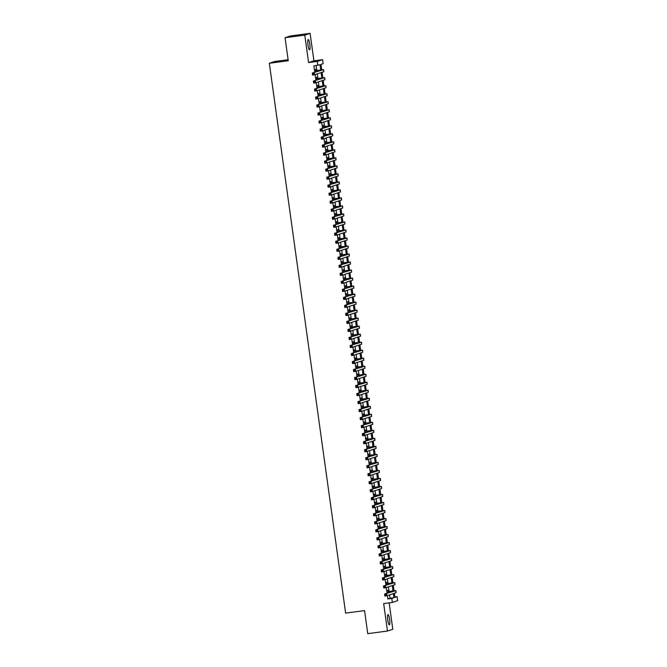 <?xml version="1.0" encoding="UTF-8"?>
<svg xmlns="http://www.w3.org/2000/svg" width="667" height="667" viewBox="0 0 667 667"><rect width="100%" height="100%" fill="white"/><g stroke="black" fill="none" stroke-linecap="round" stroke-linejoin="round"><path stroke-width="1" d="M389.62 619.435A5.186 0.95 82.5 0 0 388.019 614.607A5.186 0.95 82.5 0 0 387.777 620.043A5.186 0.95 82.5 0 0 389.378 624.879A5.186 0.95 82.5 0 0 389.62 619.435M309.822 44.347A5.186 0.95 82.5 0 0 308.221 39.511A5.186 0.95 82.5 0 0 307.971 44.956A5.186 0.95 82.5 0 0 309.571 49.792A5.186 0.95 82.5 0 0 309.822 44.347M394.897 596.965L397.123 596.673L397.674 600.684L392.346 602.443L391.787 598.432L393.955 597.724L393.38 593.605M288.111 59.722L274.654 61.506L269.326 63.265L345.623 613.106L364.557 610.605L367.75 633.65L387.477 631.04L392.805 629.281L389.144 602.868M269.326 63.265L288.261 60.764L285.059 37.719L290.387 35.96L310.113 33.35L304.786 35.118L308.596 62.565L317.275 61.422L322.603 59.655L323.161 63.665L321.002 64.374L321.744 69.768M308.596 62.565L313.924 60.805L310.113 33.35M313.924 60.805L322.603 59.655M285.059 37.719L304.786 35.118M388.277 591.479L387.719 590.195L388.094 592.863M387.168 583.467L386.61 582.183L386.977 584.851M386.051 575.446L385.501 574.162L385.868 576.838M384.942 567.434L384.384 566.15L384.759 568.818M383.825 559.421L383.275 558.137L383.642 560.805M382.716 551.401L382.158 550.117L382.533 552.793M381.607 543.388L381.049 542.104L381.416 544.772M380.49 535.376L379.94 534.092L380.307 536.76M379.381 527.355L378.823 526.071L379.198 528.748M378.264 519.343L377.714 518.059L378.081 520.727M377.155 511.331L376.597 510.047L376.972 512.715M376.046 503.31L375.488 502.026L375.863 504.702M374.929 495.298L374.379 494.014L374.746 496.682M373.82 487.285L373.262 486.001L373.637 488.669M372.703 479.265L372.153 477.981L372.519 480.657M371.594 471.252L371.035 469.968L371.411 472.636M370.485 463.24L369.927 461.956L370.302 464.624M369.368 455.219L368.818 453.935L369.185 456.612M368.259 447.207L367.7 445.923L368.076 448.591M367.142 439.194L366.592 437.911L366.958 440.579M366.033 431.174L365.474 429.89L365.849 432.566M364.924 423.161L364.365 421.877L364.741 424.546M363.807 415.149L363.257 413.865L363.623 416.533M362.698 407.128L362.139 405.844L362.514 408.521M361.581 399.116L361.03 397.832L361.397 400.5M360.472 391.104L359.922 389.82L360.288 392.488M359.363 383.083L358.804 381.799L359.18 384.475M358.246 375.071L357.695 373.787L358.062 376.455M357.137 367.058L356.578 365.774L356.953 368.442M356.02 359.038L355.469 357.754L355.836 360.422M354.911 351.025L354.36 349.741L354.727 352.409M353.802 343.005L353.243 341.729L353.618 344.397M352.685 334.992L352.134 333.708L352.501 336.376M351.576 326.98L351.017 325.696L351.392 328.364M350.458 318.959L349.908 317.684L350.275 320.352M349.35 310.947L348.799 309.663L349.166 312.331M348.241 302.935L347.682 301.651L348.057 304.319M347.123 294.914L346.573 293.638L346.94 296.306M346.015 286.902L345.456 285.618L345.831 288.286M344.897 278.889L344.347 277.605L344.714 280.273M343.788 270.869L343.238 269.585L343.605 272.261M342.68 262.856L342.121 261.572L342.496 264.24M341.562 254.844L341.012 253.56L341.379 256.228M340.453 246.823L339.895 245.539L340.27 248.216M339.336 238.811L338.786 237.527L339.153 240.195M338.227 230.799L337.677 229.515L338.044 232.183M337.118 222.778L336.56 221.494L336.935 224.17M336.001 214.766L335.451 213.482L335.818 216.15M334.892 206.753L334.334 205.469L334.709 208.137M333.783 198.733L333.225 197.449L333.592 200.125M332.666 190.72L332.116 189.436L332.483 192.104M331.557 182.708L330.999 181.424L331.374 184.092M330.44 174.687L329.89 173.403L330.257 176.08M329.331 166.675L328.773 165.391L329.148 168.059M328.222 158.663L327.664 157.379L328.031 160.047M327.105 150.642L326.555 149.358L326.922 152.034M325.996 142.63L325.438 141.346L325.813 144.014M324.879 134.617L324.329 133.333L324.696 136.001M323.77 126.597L323.212 125.313L323.587 127.989M322.661 118.584L322.103 117.3L322.469 119.968M321.544 110.572L320.994 109.288L321.361 111.956M320.435 102.551L319.877 101.267L320.252 103.944M319.318 94.539L318.768 93.255L319.134 95.923M318.209 86.527L317.65 85.243L318.026 87.911M317.1 78.506L316.542 77.222L316.908 79.898M320.71 69.885L319.993 64.707L313.882 65.95L314.757 72.228M315.082 74.604L315.866 80.24M316.2 82.616L316.983 88.252M317.309 90.637L318.092 96.273M318.426 98.649L319.201 104.285M319.535 106.662L320.318 112.298M320.644 114.682L321.427 120.318M321.761 122.695L322.545 128.331M322.87 130.707L323.653 136.343M323.987 138.728L324.762 144.364M325.096 146.74L325.88 152.376M326.205 154.752L326.988 160.388M327.322 162.773L328.106 168.409M328.431 170.785L329.215 176.421M329.548 178.798L330.323 184.434M330.657 186.818L331.441 192.455M331.766 194.831L332.55 200.467M332.883 202.843L333.667 208.479M333.992 210.864L334.776 216.5M335.109 218.876L335.885 224.512M336.218 226.888L337.002 232.525M337.327 234.909L338.111 240.545M338.444 242.921L339.228 248.558M339.553 250.934L340.337 256.578M340.67 258.954L341.446 264.591M341.779 266.967L342.563 272.603M342.888 274.987L343.672 280.624M344.005 283L344.789 288.636M345.114 291.012L345.898 296.648M346.231 299.033L347.007 304.669M347.34 307.045L348.124 312.681M348.449 315.057L349.233 320.694M349.566 323.078L350.35 328.714M350.675 331.09L351.459 336.727M351.792 339.103L352.568 344.739M352.901 347.123L353.685 352.76M354.01 355.136L354.794 360.772M355.127 363.148L355.911 368.784M356.236 371.169L357.02 376.805M357.345 379.181L358.129 384.817M358.462 387.193L359.246 392.83M359.571 395.214L360.355 400.85M360.689 403.227L361.464 408.863M361.797 411.239L362.581 416.875M362.906 419.26L363.69 424.896M364.024 427.272L364.807 432.908M365.132 435.284L365.916 440.92M366.25 443.305L367.025 448.941M367.359 451.317L368.142 456.953M368.467 459.33L369.251 464.966M369.585 467.35L370.368 472.986M370.694 475.363L371.477 480.999M371.811 483.375L372.586 489.011M372.92 491.396L373.703 497.032M374.029 499.408L374.812 505.044M375.146 507.42L375.93 513.056M376.255 515.441L377.038 521.077M377.372 523.453L378.147 529.089M378.481 531.466L379.265 537.102M379.59 539.486L380.373 545.122M380.707 547.499L381.491 553.135M381.816 555.511L382.6 561.147M382.933 563.532L383.708 569.168M384.042 571.544L384.826 577.18M385.151 579.556L385.935 585.192M386.268 587.577L387.052 593.213M387.377 595.589L387.844 598.958L390.003 598.241L389.536 594.872M389.053 591.379L388.427 586.86M387.944 583.358L387.319 578.848M386.827 575.346L386.201 570.827M385.718 567.334L385.092 562.815M384.609 559.313L383.975 554.802M383.492 551.301L382.866 546.782M382.383 543.288L381.757 538.769M381.266 535.268L380.64 530.757M380.157 527.255L379.531 522.736M379.048 519.243L378.414 514.724M377.931 511.222L377.305 506.712M376.822 503.21L376.196 498.691M375.704 495.197L375.079 490.679M374.596 487.177L373.97 482.666M373.487 479.164L372.853 474.646M372.369 471.152L371.744 466.633M371.261 463.131L370.635 458.621M370.143 455.119L369.518 450.6M369.034 447.107L368.409 442.588M367.926 439.086L367.292 434.576M366.808 431.074L366.183 426.555M365.699 423.061L365.074 418.543M364.582 415.041L363.957 410.53M363.473 407.028L362.848 402.509M362.364 399.016L361.731 394.497M361.247 390.995L360.622 386.485M360.138 382.983L359.513 378.464M359.021 374.971L358.396 370.452M357.912 366.95L357.287 362.431M356.803 358.938L356.17 354.419M355.686 350.925L355.061 346.406M354.577 342.905L353.952 338.386M353.46 334.892L352.835 330.373M352.351 326.872L351.726 322.361M351.242 318.859L350.609 314.34M350.125 310.847L349.5 306.328M349.016 302.826L348.391 298.316M347.899 294.814L347.274 290.295M346.79 286.802L346.165 282.283M345.681 278.781L345.047 274.27M344.564 270.769L343.939 266.25M343.455 262.756L342.83 258.237M342.338 254.736L341.712 250.225M341.229 246.723L340.604 242.204M340.12 238.711L339.486 234.192M339.003 230.69L338.377 226.18M337.894 222.678L337.269 218.159M336.777 214.666L336.151 210.147M335.668 206.645L335.042 202.134M334.559 198.633L333.925 194.114M333.442 190.62L332.816 186.101M332.333 182.6L331.707 178.089M331.216 174.587L330.59 170.068M330.107 166.575L329.481 162.056M328.998 158.554L328.372 154.044M327.881 150.542L327.255 146.023M326.772 142.53L326.146 138.011M325.654 134.509L325.029 129.998M324.546 126.497L323.92 121.978M323.437 118.484L322.811 113.965M322.319 110.464L321.694 105.953M321.211 102.451L320.585 97.932M320.102 94.439L319.468 89.92M318.984 86.418L318.359 81.908M317.876 78.406L317.25 73.887M316.758 70.394L316.1 65.658M315.983 70.494L315.433 69.21L315.799 71.878M392.346 602.443L383.667 603.593L387.477 631.04M387.844 598.958L391.787 598.432M317.825 65.424L317.275 61.422M394.389 593.271L394.956 597.39L397.123 596.673M322.094 72.286L322.861 77.781M323.212 80.298L323.97 85.793M324.32 88.311L325.079 93.814M325.429 96.331L326.196 101.826M326.547 104.344L327.305 109.838M327.655 112.356L328.422 117.859M328.773 120.377L329.531 125.871M329.882 128.389L330.64 133.884M330.99 136.401L331.757 141.904M332.108 144.422L332.866 149.917M333.217 152.435L333.984 157.929M334.325 160.447L335.092 165.95M335.443 168.468L336.201 173.962M336.552 176.48L337.319 181.974M337.669 184.492L338.427 189.995M338.778 192.513L339.545 198.007M339.887 200.525L340.654 206.02M341.004 208.538L341.762 214.04M342.113 216.558L342.88 222.053M343.23 224.571L343.989 230.065M344.339 232.583L345.106 238.086M345.448 240.604L346.215 246.098M346.565 248.616L347.324 254.119M347.674 256.637L348.441 262.131M348.791 264.649L349.55 270.143M349.9 272.661L350.667 278.164M351.009 280.682L351.776 286.176M352.126 288.694L352.885 294.189M353.235 296.707L354.002 302.209M354.352 304.727L355.111 310.222M355.461 312.74L356.228 318.234M356.57 320.752L357.337 326.255M357.687 328.773L358.446 334.267M358.796 336.785L359.563 342.279M359.913 344.797L360.672 350.3M361.022 352.818L361.789 358.312M362.131 360.83L362.898 366.325M363.248 368.843L364.007 374.345M364.357 376.863L365.124 382.358M365.474 384.876L366.233 390.37M366.583 392.888L367.342 398.391M367.692 400.909L368.459 406.403M368.809 408.921L369.568 414.415M369.918 416.933L370.685 422.436M371.035 424.954L371.794 430.448M372.144 432.966L372.903 438.461M373.253 440.979L374.02 446.481M374.37 448.999L375.129 454.494M375.479 457.012L376.246 462.506M376.597 465.024L377.355 470.527M377.705 473.045L378.464 478.539M378.814 481.057L379.581 486.551M379.932 489.069L380.69 494.572M381.04 497.09L381.807 502.584M382.158 505.102L382.916 510.597M383.267 513.115L384.025 518.618M384.375 521.135L385.142 526.63M385.493 529.148L386.251 534.642M386.602 537.16L387.369 542.663M387.719 545.181L388.477 550.675M388.828 553.193L389.586 558.688M389.937 561.205L390.704 566.708M391.054 569.226L391.812 574.721M392.163 577.238L392.93 582.741M393.28 585.259L394.039 590.754M392.996 590.87L392.271 585.593M391.888 582.85L391.154 577.572M390.779 574.837L390.045 569.56M389.661 566.825L388.928 561.547M388.553 558.804L387.819 553.527M387.435 550.792L386.71 545.514M386.326 542.78L385.593 537.494M385.218 534.759L384.484 529.481M384.1 526.747L383.367 521.469M382.991 518.734L382.258 513.448M381.883 510.714L381.149 505.436M380.765 502.701L380.032 497.424M379.656 494.689L378.923 489.403M378.539 486.668L377.805 481.391M377.43 478.656L376.697 473.378M376.321 470.644L375.588 465.358M375.204 462.623L374.47 457.345M374.095 454.611L373.362 449.333M372.978 446.598L372.244 441.312M371.869 438.578L371.135 433.3M370.76 430.565L370.027 425.288M369.643 422.553L368.909 417.267M368.534 414.532L367.8 409.255M367.417 406.52L366.683 401.242M366.308 398.507L365.574 393.222M365.199 390.487L364.465 385.209M364.082 382.474L363.348 377.197M362.973 374.462L362.239 369.176M361.856 366.441L361.122 361.164M360.747 358.429L360.013 353.151M359.638 350.417L358.904 345.131M358.521 342.396L357.787 337.118M357.412 334.384L356.678 329.106M356.295 326.371L355.569 321.085M355.186 318.351L354.452 313.073M354.077 310.338L353.343 305.061M352.96 302.326L352.226 297.04M351.851 294.305L351.117 289.028M350.734 286.293L350.008 281.015M349.625 278.281L348.891 272.995M348.516 270.26L347.782 264.982M347.399 262.248L346.665 256.97M346.29 254.227L345.556 248.949M345.173 246.215L344.447 240.937M344.064 238.202L343.33 232.925M342.955 230.182L342.221 224.904M341.837 222.169L341.104 216.892M340.729 214.157L339.995 208.879M339.611 206.136L338.886 200.859M338.502 198.124L337.769 192.846M337.394 190.112L336.66 184.826M336.276 182.091L335.543 176.813M335.168 174.079L334.434 168.801M334.05 166.066L333.325 160.78M332.941 158.046L332.208 152.768M331.832 150.033L331.099 144.756M330.715 142.021L329.982 136.735M329.606 134L328.873 128.723M328.489 125.988L327.764 120.71M327.38 117.976L326.647 112.69M326.271 109.955L325.538 104.677M325.154 101.943L324.42 96.665M324.045 93.93L323.312 88.644M322.928 85.91L322.203 80.632M321.819 77.897L321.085 72.62M390.003 598.241L393.955 597.724M315.624 70.61L321.636 69.935L312.289 73.045L323.637 69.66L315.616 70.544M313.565 73.52L314.257 72.778L314.541 74.787L312.565 75.046L312.289 73.045L312.89 74.429L313.673 74.32L313.565 73.52L312.773 73.628M313.673 74.32L314.541 74.787L323.82 71.711L323.637 69.66M312.565 75.046L312.89 74.429M316.733 78.631L322.745 77.947L313.398 81.057L324.754 77.672L316.725 78.556M314.674 81.541L315.374 80.799L315.649 82.8L313.682 83.058L313.398 81.057L313.999 82.441L314.791 82.341L314.674 81.541L313.89 81.641M314.791 82.341L315.649 82.8L324.937 79.723L324.754 77.672M313.682 83.058L313.999 82.441M317.851 86.643L323.862 85.968L314.516 89.07L325.863 85.684L317.842 86.568M315.791 89.553L316.483 88.811L316.767 90.812L314.791 91.079L314.516 89.07L315.107 90.462L315.9 90.353L315.791 89.553L314.999 89.653M315.9 90.353L316.767 90.812L326.046 87.744L325.863 85.684M314.791 91.079L315.107 90.462M318.959 94.656L324.971 93.98L315.624 97.09L326.98 93.705L318.951 94.589M316.9 97.565L317.6 96.823L317.876 98.833L315.9 99.091L315.624 97.09L316.225 98.474L317.008 98.366L316.9 97.565L316.116 97.674M317.008 98.366L317.876 98.833L327.155 95.756L326.98 93.705M315.9 99.091L316.225 98.474M320.077 102.676L326.088 101.993L316.733 105.103L328.089 101.718L320.06 102.601M318.017 105.586L318.709 104.844L318.984 106.845L317.017 107.104L316.733 105.103L317.334 106.487L318.126 106.386L318.017 105.586L317.225 105.686M318.126 106.386L318.984 106.845L328.272 103.777L328.089 101.718M317.017 107.104L317.334 106.487M321.186 110.689L327.197 110.013L317.851 113.115L329.198 109.73L321.177 110.614M319.126 113.598L319.818 112.856L320.102 114.857L318.126 115.124L317.851 113.115L318.451 114.507L319.235 114.399L319.126 113.598L318.334 113.707M319.235 114.399L320.102 114.857L329.381 111.789L329.198 109.73M318.126 115.124L318.451 114.507M322.294 118.701L328.306 118.026L318.959 121.136L330.315 117.751L322.286 118.634M320.235 121.611L320.935 120.869L321.211 122.878L319.243 123.137L318.959 121.136L319.56 122.52L320.352 122.411L320.235 121.611L319.451 121.719M320.352 122.411L321.211 122.878L330.498 119.802L330.315 117.751M319.243 123.137L319.56 122.52M323.412 126.722L329.423 126.038L320.077 129.148L331.424 125.763L323.403 126.647M321.352 129.631L322.044 128.889L322.328 130.89L320.352 131.149L320.077 129.148L320.669 130.532L321.461 130.432L321.352 129.631L320.56 129.731M321.461 130.432L322.328 130.89L331.607 127.822L331.424 125.763M320.352 131.149L320.669 130.532M324.521 134.734L330.532 134.059L321.186 137.16L332.541 133.775L324.512 134.659M322.461 137.644L323.161 136.902L323.437 138.903L321.461 139.17L321.186 137.16L321.786 138.553L322.57 138.444L322.461 137.644L321.677 137.752M322.57 138.444L323.437 138.903L332.716 135.835L332.541 133.775M321.461 139.17L321.786 138.553M325.638 142.746L331.649 142.071L322.294 145.181L333.65 141.796L325.621 142.68M323.578 145.656L324.27 144.914L324.546 146.923L322.578 147.182L322.294 145.181L322.895 146.565L323.687 146.465L323.578 145.656L322.786 145.765M323.687 146.465L324.546 146.923L333.833 143.847L333.65 141.796M322.578 147.182L322.895 146.565M326.747 150.767L332.758 150.083L323.412 153.193L334.759 149.808L326.738 150.692M324.687 153.677L325.379 152.935L325.663 154.936L323.687 155.194L323.412 153.193L324.012 154.577L324.796 154.477L324.687 153.677L323.895 153.777M324.796 154.477L325.663 154.936L334.942 151.868L334.759 149.808M323.687 155.194L324.012 154.577M327.856 158.779L333.867 158.104L324.521 161.206L335.876 157.821L327.847 158.713M325.796 161.689L326.497 160.947L326.772 162.948L324.804 163.215L324.521 161.206L325.121 162.598L325.913 162.49L325.796 161.689L325.012 161.798M325.913 162.49L326.772 162.948L336.051 159.88L335.876 157.821M324.804 163.215L325.121 162.598M328.973 166.792L334.984 166.116L325.638 169.226L336.985 165.841L328.964 166.725M326.913 169.701L327.605 168.959L327.889 170.969L325.913 171.227L325.638 169.226L326.23 170.61L327.022 170.51L326.913 169.701L326.121 169.81M327.022 170.51L327.889 170.969L337.168 167.892L336.985 165.841M325.913 171.227L326.23 170.61M330.082 174.812L336.093 174.129L326.747 177.239L338.102 173.854L330.073 174.737M328.022 177.722L328.723 176.98L328.998 178.981L327.022 179.24L326.747 177.239L327.347 178.623L328.131 178.523L328.022 177.722L327.23 177.822M328.131 178.523L328.998 178.981L338.277 175.913L338.102 173.854M327.022 179.24L327.347 178.623M331.199 182.825L337.21 182.149L327.856 185.251L339.211 181.866L331.182 182.758M329.139 185.734L329.832 184.992L330.107 186.993L328.139 187.26L327.856 185.251L328.456 186.643L329.248 186.535L329.139 185.734L328.347 185.843M329.248 186.535L330.107 186.993L339.395 183.925L339.211 181.866M328.139 187.26L328.456 186.643M332.308 190.837L338.319 190.162L328.973 193.272L340.32 189.887L332.299 190.77M330.248 193.747L330.94 193.013L331.224 195.014L329.248 195.273L328.973 193.272L329.573 194.656L330.357 194.556L330.248 193.747L329.456 193.855M330.357 194.556L331.224 195.014L340.503 191.938L340.32 189.887M329.248 195.273L329.573 194.656M333.417 198.858L339.428 198.174L330.082 201.284L341.437 197.899L333.408 198.783M331.357 201.767L332.058 201.025L332.333 203.026L330.365 203.285L330.082 201.284L330.682 202.668L331.474 202.568L331.357 201.767L330.574 201.868M331.474 202.568L332.333 203.026L341.612 199.958L341.437 197.899M330.365 203.285L330.682 202.668M334.534 206.87L340.545 206.195L331.199 209.296L342.546 205.911L334.526 206.803M332.474 209.78L333.167 209.038L333.442 211.047L331.474 211.306L331.199 209.296L331.791 210.689L332.583 210.58L332.474 209.78L331.682 209.888M332.583 210.58L333.442 211.047L342.73 207.971L342.546 205.911M331.474 211.306L331.791 210.689M335.643 214.882L341.654 214.207L332.308 217.317L343.663 213.932L335.634 214.816M333.583 217.792L334.284 217.058L334.559 219.059L332.583 219.318L332.308 217.317L332.908 218.701L333.692 218.601L333.583 217.792L332.791 217.901M333.692 218.601L334.559 219.059L343.838 215.983L343.663 213.932M332.583 219.318L332.908 218.701M336.76 222.903L342.771 222.219L333.417 225.329L344.772 221.944L336.743 222.828M334.701 225.813L335.393 225.071L335.668 227.072L333.7 227.33L333.417 225.329L334.017 226.713L334.809 226.613L334.701 225.813L333.909 225.913M334.809 226.613L335.668 227.072L344.956 224.004L344.772 221.944M333.7 227.33L334.017 226.713M337.869 230.915L343.88 230.24L334.534 233.342L345.881 229.957L337.861 230.849M335.809 233.825L336.502 233.083L336.785 235.092L334.809 235.351L334.534 233.342L335.134 234.734L335.918 234.626L335.809 233.825L335.017 233.934M335.918 234.626L336.785 235.092L346.065 232.016L345.881 229.957M334.809 235.351L335.134 234.734M338.978 238.928L344.989 238.252L335.643 241.362L346.998 237.977L338.969 238.861M336.918 241.838L337.619 241.104L337.894 243.105L335.926 243.363L335.643 241.362L336.243 242.746L337.035 242.646L336.918 241.838L336.135 241.946M337.035 242.646L337.894 243.105L347.173 240.028L346.998 237.977M335.926 243.363L336.243 242.746M340.095 246.948L346.106 246.265L336.76 249.375L348.107 245.99L340.087 246.873M338.036 249.858L338.728 249.116L339.003 251.117L337.035 251.376L336.76 249.375L337.352 250.759L338.144 250.659L338.036 249.858L337.244 249.958M338.144 250.659L339.003 251.117L348.291 248.049L348.107 245.99M337.035 251.376L337.352 250.759M341.204 254.961L347.215 254.285L337.869 257.395L349.225 254.002L341.196 254.894M339.144 257.871L339.845 257.128L340.12 259.138L338.144 259.396L337.869 257.395L338.469 258.779L339.253 258.671L339.144 257.871L338.352 257.979M339.253 258.671L340.12 259.138L349.4 256.061L349.225 254.002M338.144 259.396L338.469 258.779M342.313 262.973L348.332 262.298L338.978 265.408L350.333 262.023L342.304 262.906M340.253 265.883L340.954 265.149L341.229 267.15L339.261 267.409L338.978 265.408L339.578 266.792L340.37 266.692L340.253 265.883L339.47 265.991M340.37 266.692L341.229 267.15L350.517 264.074L350.333 262.023M339.261 267.409L339.578 266.792M343.43 270.994L349.441 270.31L340.095 273.42L351.442 270.035L343.422 270.919M341.371 273.904L342.063 273.162L342.346 275.163L340.37 275.429L340.095 273.42L340.695 274.804L341.479 274.704L341.371 273.904L340.579 274.004M341.479 274.704L342.346 275.163L351.626 272.094L351.442 270.035M340.37 275.429L340.695 274.804M344.539 279.006L350.55 278.331L341.204 281.441L352.56 278.047L344.531 278.939M342.479 281.916L343.18 281.174L343.455 283.183L341.479 283.442L341.204 281.441L341.804 282.825L342.596 282.716L342.479 281.916L341.696 282.024M342.596 282.716L343.455 283.183L352.735 280.107L352.56 278.047M341.479 283.442L341.804 282.825M345.656 287.018L351.667 286.343L342.321 289.453L353.668 286.068L345.648 286.952M343.597 289.937L344.289 289.195L344.564 291.196L342.596 291.454L342.321 289.453L342.913 290.837L343.705 290.737L343.597 289.937L342.805 290.037M343.705 290.737L344.564 291.196L353.852 288.119L353.668 286.068M342.596 291.454L342.913 290.837M346.765 295.039L352.776 294.355L343.43 297.465L354.786 294.08L346.757 294.964M344.706 297.949L345.406 297.207L345.681 299.208L343.705 299.475L343.43 297.465L344.03 298.849L344.814 298.749L344.706 297.949L343.914 298.049M344.814 298.749L345.681 299.208L354.961 296.14L354.786 294.08M343.705 299.475L344.03 298.849M347.874 303.051L353.894 302.376L344.539 305.486L355.895 302.093L347.866 302.985M345.814 305.961L346.515 305.219L346.79 307.229L344.822 307.487L344.539 305.486L345.139 306.87L345.931 306.762L345.814 305.961L345.031 306.07M345.931 306.762L346.79 307.229L356.078 304.152L355.895 302.093M344.822 307.487L345.139 306.87M348.991 311.064L355.002 310.388L345.656 313.498L357.003 310.113L348.983 310.997M346.932 313.982L347.624 313.24L347.907 315.241L345.931 315.499L345.656 313.498L346.256 314.882L347.04 314.782L346.932 313.982L346.14 314.082M347.04 314.782L347.907 315.241L357.187 312.164L357.003 310.113M345.931 315.499L346.256 314.882M350.1 319.084L356.111 318.401L346.765 321.511L358.121 318.126L350.092 319.009M348.041 321.994L348.741 321.252L349.016 323.253L347.04 323.52L346.765 321.511L347.365 322.903L348.157 322.795L348.041 321.994L347.257 322.094M348.157 322.795L349.016 323.253L358.296 320.185L358.121 318.126M347.04 323.52L347.365 322.903M351.217 327.097L357.229 326.421L347.882 329.531L359.23 326.138L351.209 327.03M349.158 330.007L349.85 329.265L350.125 331.274L348.157 331.532L347.882 329.531L348.474 330.915L349.266 330.807L349.158 330.007L348.366 330.115M349.266 330.807L350.125 331.274L359.413 328.197L359.23 326.138M348.157 331.532L348.474 330.915M352.326 335.109L358.337 334.434L348.991 337.544L360.347 334.159L352.318 335.042M350.267 338.027L350.959 337.285L351.242 339.286L349.266 339.545L348.991 337.544L349.591 338.928L350.375 338.828L350.267 338.027L349.475 338.127M350.375 338.828L351.242 339.286L360.522 336.21L360.347 334.159M349.266 339.545L349.591 338.928M353.435 343.13L359.455 342.446L350.1 345.556L361.456 342.171L353.427 343.055M351.376 346.04L352.076 345.298L352.351 347.299L350.383 347.565L350.1 345.556L350.7 346.948L351.492 346.84L351.376 346.04L350.592 346.14M351.492 346.84L352.351 347.299L361.639 344.23L361.456 342.171M350.383 347.565L350.7 346.948M354.552 351.142L360.564 350.467L351.217 353.577L362.565 350.183L354.544 351.075M352.493 354.052L353.185 353.31L353.468 355.319L351.492 355.578L351.217 353.577L351.817 354.961L352.601 354.852L352.493 354.052L351.701 354.16M352.601 354.852L353.468 355.319L362.748 352.243L362.565 350.183M351.492 355.578L351.817 354.961M355.661 359.154L361.672 358.479L352.326 361.589L363.682 358.204L355.653 359.088M353.602 362.073L354.302 361.331L354.577 363.332L352.601 363.59L352.326 361.589L352.926 362.973L353.718 362.873L353.602 362.073L352.818 362.173M353.718 362.873L354.577 363.332L363.857 360.255L363.682 358.204M352.601 363.59L352.926 362.973M356.778 367.175L362.79 366.5L353.443 369.601L364.791 366.216L356.762 367.1M354.719 370.085L355.411 369.343L355.686 371.344L353.718 371.611L353.443 369.601L354.035 370.994L354.827 370.885L354.719 370.085L353.927 370.185M354.827 370.885L355.686 371.344L364.974 368.276L364.791 366.216M353.718 371.611L354.035 370.994M357.887 375.188L363.899 374.512L354.552 377.622L365.908 374.229L357.879 375.121M355.828 378.097L356.52 377.355L356.803 379.365L354.827 379.623L354.552 377.622L355.152 379.006L355.936 378.898L355.828 378.097L355.036 378.206M355.936 378.898L356.803 379.365L366.083 376.288L365.908 374.229M354.827 379.623L355.152 379.006M358.996 383.2L365.016 382.524L355.661 385.634L367.017 382.249L358.988 383.133M356.937 386.118L357.637 385.376L357.912 387.377L355.945 387.635L355.661 385.634L356.261 387.018L357.053 386.918L356.937 386.118L356.153 386.218M357.053 386.918L357.912 387.377L367.2 384.3L367.017 382.249M355.945 387.635L356.261 387.018M360.113 391.221L366.125 390.545L356.778 393.647L368.126 390.262L360.105 391.145M358.054 394.13L358.746 393.388L359.029 395.389L357.053 395.656L356.778 393.647L357.379 395.039L358.162 394.931L358.054 394.13L357.262 394.23M358.162 394.931L359.029 395.389L368.309 392.321L368.126 390.262M357.053 395.656L357.379 395.039M361.222 399.233L367.234 398.558L357.887 401.667L369.243 398.282L361.214 399.166M359.163 402.143L359.863 401.401L360.138 403.41L358.162 403.668L357.887 401.667L358.487 403.051L359.28 402.943L359.163 402.143L358.379 402.251M359.28 402.943L360.138 403.41L369.418 400.333L369.243 398.282M358.162 403.668L358.487 403.051M362.339 407.254L368.351 406.57L358.996 409.68L370.352 406.295L362.323 407.178M360.28 410.163L360.972 409.421L361.247 411.422L359.28 411.681L358.996 409.68L359.596 411.064L360.388 410.964L360.28 410.163L359.488 410.263M360.388 410.964L361.247 411.422L370.535 408.346L370.352 406.295M359.28 411.681L359.596 411.064M363.448 415.266L369.46 414.591L360.113 417.692L371.469 414.307L363.44 415.191M361.389 418.176L362.081 417.434L362.364 419.435L360.388 419.701L360.113 417.692L360.714 419.084L361.497 418.976L361.389 418.176L360.597 418.276M361.497 418.976L362.364 419.435L371.644 416.366L371.469 414.307M360.388 419.701L360.714 419.084M364.557 423.278L370.569 422.603L361.222 425.713L372.578 422.328L364.549 423.212M362.498 426.188L363.198 425.446L363.473 427.455L361.506 427.714L361.222 425.713L361.822 427.097L362.615 426.988L362.498 426.188L361.714 426.296M362.615 426.988L363.473 427.455L372.761 424.379L372.578 422.328M361.506 427.714L361.822 427.097M365.674 431.299L371.686 430.615L362.339 433.725L373.687 430.34L365.666 431.224M363.615 434.209L364.307 433.467L364.591 435.468L362.615 435.726L362.339 433.725L362.94 435.109L363.723 435.009L363.615 434.209L362.823 434.309M363.723 435.009L364.591 435.468L373.87 432.399L373.687 430.34M362.615 435.726L362.94 435.109M366.783 439.311L372.795 438.636L363.448 441.737L374.804 438.352L366.775 439.236M364.724 442.221L365.424 441.479L365.699 443.48L363.723 443.747L363.448 441.737L364.049 443.13L364.841 443.021L364.724 442.221L363.94 442.329M364.841 443.021L365.699 443.48L374.979 440.412L374.804 438.352M363.723 443.747L364.049 443.13M367.901 447.324L373.912 446.648L364.557 449.758L375.913 446.373L367.884 447.257M365.841 450.233L366.533 449.491L366.808 451.501L364.841 451.759L364.557 449.758L365.157 451.142L365.95 451.034L365.841 450.233L365.049 450.342M365.95 451.034L366.808 451.501L376.096 448.424L375.913 446.373M364.841 451.759L365.157 451.142M369.009 455.344L375.021 454.661L365.674 457.77L377.03 454.385L369.001 455.269M366.95 458.254L367.642 457.512L367.926 459.513L365.95 459.771L365.674 457.77L366.275 459.154L367.058 459.054L366.95 458.254L366.158 458.354M367.058 459.054L367.926 459.513L377.205 456.445L377.03 454.385M365.95 459.771L366.275 459.154M370.118 463.357L376.13 462.681L366.783 465.783L378.139 462.398L370.11 463.282M368.059 466.266L368.759 465.524L369.034 467.525L367.067 467.792L366.783 465.783L367.384 467.175L368.176 467.067L368.059 466.266L367.275 466.375M368.176 467.067L369.034 467.525L378.322 464.457L378.139 462.398M367.067 467.792L367.384 467.175M371.236 471.369L377.247 470.694L367.901 473.803L379.248 470.418L371.227 471.302M369.176 474.279L369.868 473.537L370.152 475.546L368.176 475.804L367.901 473.803L368.501 475.187L369.285 475.079L369.176 474.279L368.384 474.387M369.285 475.079L370.152 475.546L379.431 472.469L379.248 470.418M368.176 475.804L368.501 475.187M372.344 479.39L378.356 478.706L369.009 481.816L380.365 478.431L372.336 479.315M370.285 482.299L370.985 481.557L371.261 483.558L369.285 483.817L369.009 481.816L369.61 483.2L370.402 483.1L370.285 482.299L369.501 482.399M370.402 483.1L371.261 483.558L380.54 480.49L380.365 478.431M369.285 483.817L369.61 483.2M373.462 487.402L379.473 486.727L370.118 489.828L381.474 486.443L373.445 487.327M371.402 490.312L372.094 489.57L372.369 491.571L370.402 491.837L370.118 489.828L370.719 491.22L371.511 491.112L371.402 490.312L370.61 490.42M371.511 491.112L372.369 491.571L381.657 488.502L381.474 486.443M370.402 491.837L370.719 491.22M374.571 495.414L380.582 494.739L371.236 497.849L382.591 494.464L374.562 495.348M372.511 498.324L373.203 497.582L373.487 499.591L371.511 499.85L371.236 497.849L371.836 499.233L372.62 499.133L372.511 498.324L371.719 498.432M372.62 499.133L373.487 499.591L382.766 496.515L382.591 494.464M371.511 499.85L371.836 499.233M375.679 503.435L381.691 502.751L372.344 505.861L383.7 502.476L375.671 503.36M373.62 506.345L374.32 505.603L374.596 507.604L372.628 507.862L372.344 505.861L372.945 507.245L373.737 507.145L373.62 506.345L372.836 506.445M373.737 507.145L374.596 507.604L383.884 504.535L383.7 502.476M372.628 507.862L372.945 507.245M376.797 511.447L382.808 510.772L373.462 513.873L384.809 510.488L376.788 511.381M374.737 514.357L375.429 513.615L375.713 515.616L373.737 515.883L373.462 513.873L374.062 515.266L374.846 515.157L374.737 514.357L373.945 514.465M374.846 515.157L375.713 515.616L384.992 512.548L384.809 510.488M373.737 515.883L374.062 515.266M377.906 519.46L383.917 518.784L374.571 521.894L385.926 518.509L377.897 519.393M375.846 522.369L376.547 521.627L376.822 523.637L374.846 523.895L374.571 521.894L375.171 523.278L375.963 523.178L375.846 522.369L375.062 522.478M375.963 523.178L376.822 523.637L386.101 520.56L385.926 518.509M374.846 523.895L375.171 523.278M379.023 527.48L385.034 526.797L375.679 529.906L387.035 526.521L379.006 527.405M376.963 530.39L377.655 529.648L377.931 531.649L375.963 531.907L375.679 529.906L376.28 531.291L377.072 531.19L376.963 530.39L376.171 530.49M377.072 531.19L377.931 531.649L387.219 528.581L387.035 526.521M375.963 531.907L376.28 531.291M380.132 535.493L386.143 534.817L376.797 537.919L388.152 534.534L380.123 535.426M378.072 538.402L378.764 537.66L379.048 539.67L377.072 539.928L376.797 537.919L377.397 539.311L378.181 539.203L378.072 538.402L377.28 538.511M378.181 539.203L379.048 539.67L388.327 536.593L388.152 534.534M377.072 539.928L377.397 539.311M381.241 543.505L387.252 542.83L377.906 545.939L389.261 542.554L381.232 543.438M379.181 546.415L379.882 545.681L380.157 547.682L378.189 547.941L377.906 545.939L378.506 547.324L379.298 547.223L379.181 546.415L378.397 546.523M379.298 547.223L380.157 547.682L389.445 544.606L389.261 542.554M378.189 547.941L378.506 547.324M382.358 551.526L388.369 550.842L379.023 553.952L390.37 550.567L382.349 551.451M380.298 554.435L380.99 553.693L381.274 555.694L379.298 555.953L379.023 553.952L379.623 555.336L380.407 555.236L380.298 554.435L379.506 554.535M380.407 555.236L381.274 555.694L390.554 552.626L390.37 550.567M379.298 555.953L379.623 555.336M383.467 559.538L389.478 558.863L380.132 561.964L391.487 558.579L383.458 559.471M381.407 562.448L382.108 561.706L382.383 563.715L380.407 563.974L380.132 561.964L380.732 563.357L381.524 563.248L381.407 562.448L380.624 562.556M381.524 563.248L382.383 563.715L391.662 560.639L391.487 558.579M380.407 563.974L380.732 563.357M384.584 567.55L390.595 566.875L381.241 569.985L392.596 566.6L384.567 567.484M382.524 570.46L383.217 569.726L383.492 571.727L381.524 571.986L381.241 569.985L381.841 571.369L382.633 571.269L382.524 570.46L381.732 570.568M382.633 571.269L383.492 571.727L392.78 568.651L392.596 566.6M381.524 571.986L381.841 571.369M385.693 575.571L391.704 574.887L382.358 577.997L393.713 574.612L385.684 575.496M383.633 578.481L384.325 577.739L384.609 579.74L382.633 579.998L382.358 577.997L382.958 579.381L383.742 579.281L383.633 578.481L382.841 578.581M383.742 579.281L384.609 579.74L393.889 576.672L393.713 574.612M382.633 579.998L382.958 579.381M386.802 583.583L392.813 582.908L383.467 586.01L394.822 582.625L386.793 583.517M384.742 586.493L385.443 585.751L385.718 587.76L383.75 588.019L383.467 586.01L384.067 587.402L384.859 587.293L384.742 586.493L383.959 586.601M384.859 587.293L385.718 587.76L395.006 584.684L394.822 582.625M383.75 588.019L384.067 587.402M387.919 591.596L393.93 590.92L384.584 594.03L395.931 590.645L387.911 591.529M385.86 594.505L386.552 593.772L386.835 595.773L384.859 596.031L384.584 594.03L385.176 595.414L385.968 595.314L385.86 594.505L385.067 594.614M385.968 595.314L386.835 595.773L396.115 592.696L395.931 590.645M384.859 596.031L385.176 595.414M318.342 70.252L318.451 71.002M323.545 69.71L323.82 71.711M319.46 78.264L319.56 79.014M324.654 77.722L324.937 79.723M320.569 86.285L320.677 87.035M325.771 85.735L326.046 87.744M321.686 94.297L321.786 95.047M326.88 93.755L327.155 95.756M322.795 102.309L322.903 103.06M327.989 101.768L328.272 103.777M323.904 110.33L324.012 111.081M329.106 109.788L329.381 111.789M325.021 118.342L325.121 119.093M330.215 117.801L330.498 119.802M326.13 126.355L326.238 127.105M331.332 125.813L331.607 127.822M327.247 134.375L327.347 135.126M332.441 133.834L332.716 135.835M328.356 142.388L328.456 143.138M333.55 141.846L333.833 143.847M329.465 150.4L329.573 151.151M334.667 149.858L334.942 151.868M330.582 158.421L330.682 159.171M335.776 157.879L336.051 159.88M331.691 166.433L331.799 167.184M336.893 165.891L337.168 167.892M332.808 174.446L332.908 175.196M338.002 173.904L338.277 175.913M333.917 182.466L334.017 183.217M339.111 181.924L339.395 183.925M335.026 190.479L335.134 191.229M340.228 189.937L340.503 191.938M336.143 198.491L336.243 199.241M341.337 197.949L341.612 199.958M337.252 206.512L337.36 207.262M342.454 205.97L342.73 207.971M338.369 214.524L338.469 215.274M343.563 213.982L343.838 215.983M339.478 222.545L339.578 223.287M344.672 221.994L344.956 224.004M340.587 230.557L340.695 231.307M345.789 230.015L346.065 232.016M341.704 238.569L341.804 239.32M346.898 238.027L347.173 240.028M342.813 246.59L342.921 247.332M348.016 246.04L348.291 248.049M343.93 254.602L344.03 255.353M349.124 254.06L349.4 256.061M345.039 262.615L345.139 263.365M350.233 262.073L350.517 264.074M346.148 270.635L346.256 271.386M351.351 270.085L351.626 272.094M347.265 278.648L347.365 279.398M352.459 278.106L352.735 280.107M348.374 286.66L348.482 287.41M353.568 286.118L353.852 288.119M349.491 294.681L349.591 295.431M354.686 294.13L354.961 296.14M350.6 302.693L350.7 303.443M355.794 302.151L356.078 304.152M351.709 310.705L351.817 311.456M356.912 310.163L357.187 312.164M352.826 318.726L352.926 319.476M358.021 318.176L358.296 320.185M353.935 326.738L354.044 327.489M359.129 326.196L359.413 328.197M355.052 334.751L355.152 335.501M360.247 334.209L360.522 336.21M356.161 342.771L356.261 343.522M361.356 342.221L361.639 344.23M357.27 350.784L357.379 351.534M362.473 350.242L362.748 352.243M358.387 358.796L358.487 359.546M363.582 358.254L363.857 360.255M359.496 366.817L359.605 367.567M364.691 366.266L364.974 368.276M360.614 374.829L360.714 375.579M365.808 374.287L366.083 376.288M361.722 382.841L361.822 383.592M366.917 382.299L367.2 384.3M362.831 390.862L362.94 391.612M368.034 390.312L368.309 392.321M363.949 398.874L364.049 399.625M369.143 398.332L369.418 400.333M365.057 406.887L365.166 407.637M370.252 406.345L370.535 408.346M366.175 414.907L366.275 415.658M371.369 414.357L371.644 416.366M367.284 422.92L367.384 423.67M372.478 422.378L372.761 424.379M368.392 430.932L368.501 431.682M373.595 430.39L373.87 432.399M369.51 438.953L369.61 439.703M374.704 438.411L374.979 440.412M370.619 446.965L370.727 447.715M375.813 446.423L376.096 448.424M371.727 454.977L371.836 455.728M376.93 454.435L377.205 456.445M372.845 462.998L372.945 463.748M378.039 462.456L378.322 464.457M373.954 471.01L374.062 471.761M379.156 470.468L379.431 472.469M375.071 479.023L375.171 479.773M380.265 478.481L380.54 480.49M376.18 487.043L376.288 487.794M381.374 486.501L381.657 488.502M377.289 495.056L377.397 495.806M382.491 494.514L382.766 496.515M378.406 503.068L378.506 503.818M383.6 502.526L383.884 504.535M379.515 511.089L379.623 511.839M384.717 510.547L384.992 512.548M380.632 519.101L380.732 519.851M385.826 518.559L386.101 520.56M381.741 527.113L381.849 527.864M386.935 526.571L387.219 528.581M382.85 535.134L382.958 535.884M388.052 534.592L388.327 536.593M383.967 543.146L384.067 543.897M389.161 542.604L389.445 544.606M385.076 551.159L385.184 551.909M390.278 550.617L390.554 552.626M386.193 559.179L386.293 559.93M391.387 558.638L391.662 560.639M387.302 567.192L387.41 567.942M392.496 566.65L392.78 568.651M388.411 575.212L388.519 575.954M393.613 574.662L393.889 576.672M389.528 583.225L389.628 583.975M394.722 582.683L395.006 584.684M390.637 591.237L390.745 591.988M395.839 590.695L396.115 592.696"/></g></svg>

